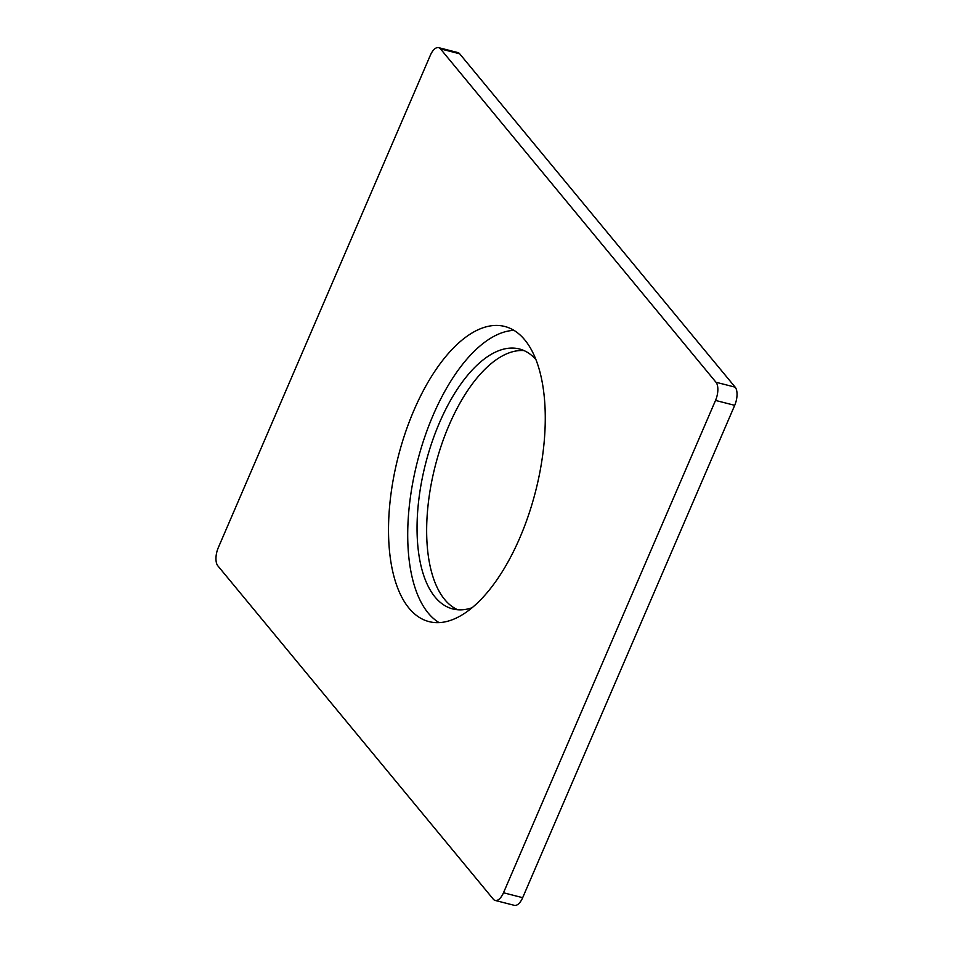 <?xml version="1.0" encoding="UTF-8"?>
<svg xmlns="http://www.w3.org/2000/svg" width="953" height="953" viewBox="0 0 953 953"><rect width="100%" height="100%" fill="white"/><g stroke="black" fill="none" stroke-linecap="round" stroke-linejoin="round"><path stroke-width="1.43" d="M439.107 622.643A152.349 70.82 104.4 0 1 433.222 414.984A152.349 70.82 104.4 0 1 513.893 330.357M414.043 410.076A152.349 70.82 104.4 0 1 504.673 326.45A152.349 70.82 104.4 0 1 535.515 491.605A152.349 70.82 104.4 0 1 429.136 621.642A152.349 70.82 104.4 0 1 414.043 410.076M535.789 359.4A134.182 62.374 -75.6 0 0 519.349 348.965A134.182 62.374 -75.6 0 0 439.524 422.608A134.182 62.374 -75.6 0 0 452.83 608.943A134.182 62.374 -75.6 0 0 472.259 607.68M524.043 350.597A134.182 62.374 -75.6 0 0 449.125 425.062A134.182 62.374 -75.6 0 0 457.726 609.765M217.844 565.844L493.332 899.215A13.973 6.492 -75.6 0 0 495.179 900.442A13.973 6.492 -75.6 0 0 503.494 892.77L715.524 400.427A13.973 6.492 -75.6 0 0 715.977 382.248L440.477 48.877A13.973 6.492 -75.6 0 0 438.642 47.65A13.973 6.492 -75.6 0 0 430.327 55.322L218.297 547.665A13.973 6.492 -75.6 0 0 217.844 565.844M495.179 900.442L514.358 905.35A13.973 6.492 -75.6 0 0 522.673 897.678L734.703 405.335A13.973 6.492 -75.6 0 0 735.156 387.156L459.668 53.785A13.973 6.492 -75.6 0 0 457.821 52.558L438.642 47.65M459.668 53.785L440.477 48.877M735.156 387.156L715.977 382.248M734.703 405.335L715.524 400.427M522.673 897.678L503.494 892.77"/></g></svg>
